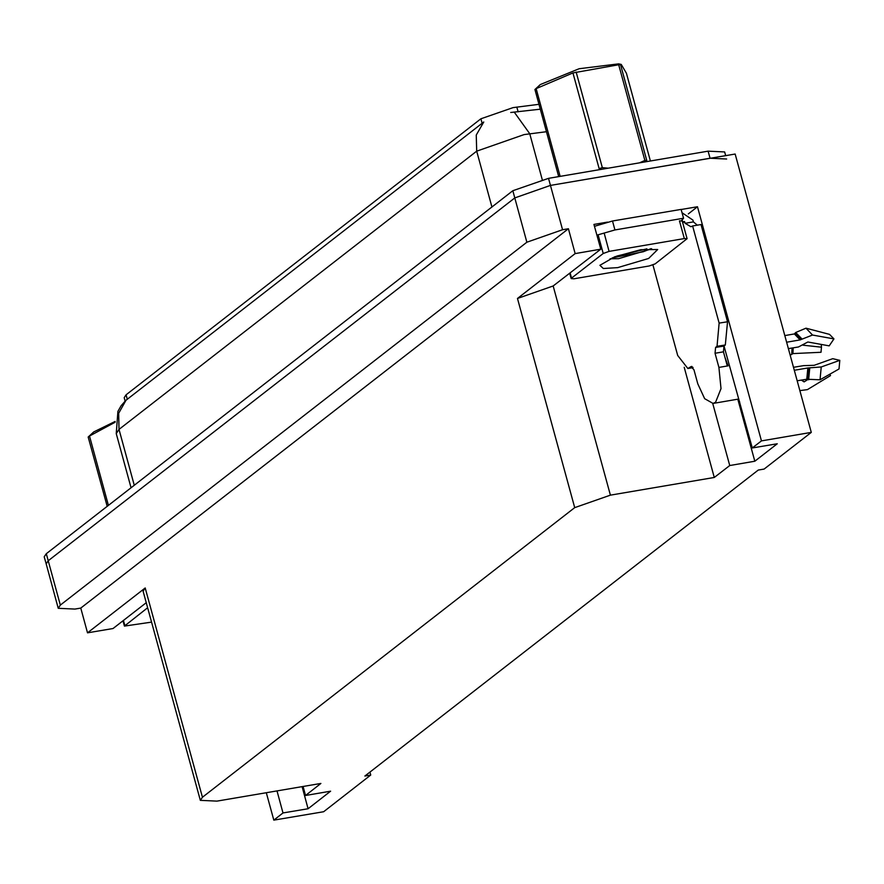 <?xml version="1.0" encoding="UTF-8"?>
<svg xmlns="http://www.w3.org/2000/svg" width="884" height="884" viewBox="0 0 884 884"><rect width="100%" height="100%" fill="white"/><g stroke="black" fill="none" stroke-linecap="round" stroke-linejoin="round"><path stroke-width="1.33" d="M125.141 400.993L124.235 397.667L126.114 394.817L480.951 118.81L513.007 107.594L538.975 104.345M739.665 402.043L738.317 399.115M58.267 608.258L60.355 605.087L526.908 242.194L562.533 229.73L568.379 228.735L80.731 608.037L74.875 609.032L58.267 608.258L46.145 563.926L48.233 560.765L514.775 197.872L550.4 185.397L735.112 153.993L811.258 432.364L761.456 440.84L697.421 206.79L688.26 213.917M712.747 403.458L729.72 465.514L714.316 477.504L610.347 495.184L553.108 285.952L600.744 249.211L593.96 224.381L607.584 222.072M681.122 209.563L697.421 206.79M610.347 495.184L574.722 507.648L202.436 797.224L145.208 587.993L87.516 632.867L113.086 628.513L146.269 602.7M145.208 587.993L143.12 591.164L200.348 800.385L216.956 801.169L320.925 783.489L305.521 795.467L303.079 786.517M553.108 285.952L517.483 298.427L575.175 253.553L568.379 228.735M600.744 249.211L575.175 253.553M276.99 790.959L283.013 812.982L273.797 820.142L323.61 811.678L370.739 775.014L369.943 772.086M273.797 820.142L266.305 792.771M87.516 632.867L80.731 608.037M370.739 775.014L364.893 776.008L758.284 470.023L764.13 469.028L811.258 432.364M202.436 797.224L200.348 800.385M714.316 477.504L684.161 367.28M761.456 440.84L752.24 448.011L724.007 345.998M302.063 786.694L308.085 808.716L330.594 791.202L305.521 795.467M308.085 808.716L283.013 812.982M737.82 399.203L754.792 461.249L777.312 443.746L752.24 448.011M754.792 461.249L729.72 465.514M546.456 131.683L524.135 134.534L476.642 151.164L476.288 135.086L483.769 121.937L125.705 400.452L121.053 405.8L117.904 411.369L116.202 433.569L131.02 487.758M540.29 109.174L510.731 112.5M725.698 155.584L724.703 151.938L708.095 151.164L548.467 178.303L512.842 190.778L46.288 553.671L44.2 556.832L46.145 563.926L48.233 560.765L514.775 197.872L550.4 185.397L710.04 158.258L726.648 159.032M691.874 366.451L690.979 366.606L693.951 369.678L697.83 383.855L704.659 398.629L713.101 403.413L715.653 402.242L720.99 388.651L718.935 367.446L715.057 353.257L715.598 347.456L723.963 346.031L723.41 351.832L715.057 353.257M794.274 370.252L807.821 367.954L821.269 366.948L839.8 360.363L838.993 368.982L820.054 379.777L806.76 379.203L797.169 380.827M788.362 348.639L798.44 346.926L807.821 342.02L829.214 345.898L833.921 338.881L812.529 335.003L800.153 339.931L786.605 342.23M784.793 335.611L794.385 333.986L795.744 332.539L805.954 328.229L829.501 334.318L833.921 338.881M724.758 356.771L728.129 365.877L727.289 366.02L723.41 351.832M738.825 398.993L713.101 403.413M839.8 360.363L832.728 358.716L814.186 365.313L803.556 365.6L793.467 367.324M807.954 379.479L804.075 381.844L801.324 380.12M803.081 345.235L821.501 347.136L821.015 352.285L792.915 353.622L790.163 355.224M799.832 390.595L807.379 389.645L830.463 375.612L829.866 374.186M821.501 347.136L821.28 344.462M681.962 212.668L692.912 220.083L693.399 221.851L697.399 225.177M727.554 321.743L719.189 323.157L692.614 225.995L700.968 224.569L727.554 321.743L725.366 344.937L723.963 346.031M719.189 323.157L717.012 346.362L715.598 347.456M690.979 366.606L687.874 368.473L677.685 355.445L652.933 264.946M692.614 225.995L690.912 226.768L685.045 223.276L684.559 221.508L682.779 222.89M681.442 220.702L683.498 218.26L681.078 209.398L612.546 221.055L594.479 226.282M596.899 235.144L614.966 229.917L683.498 218.26M682.205 219.298L682.448 221.652M684.559 221.508L682.89 221.785M693.399 221.851L685.045 223.276M640.624 249.752L657.696 249.531L648.602 258.426L617.684 267.598L603.341 268.559L599.927 265.333L614.723 256.835L640.624 249.752M610.071 258.758L618.524 258.636L651.707 248.824M573.959 278.747L571.186 278.615L571.539 278.095L603.197 253.465L609.131 251.387L684.349 238.603L687.111 238.724L655.11 263.874L649.176 265.962L573.959 278.747M684.349 238.603L679.498 220.867L682.26 221L687.111 238.724M612.181 257.852L643.298 251.763L651.066 248.625M616.899 256.029L646.889 248.89M558.732 176.557L534.931 89.549L540.389 84.499L579.164 68.687L618.546 63.858L621.264 64.455L620.623 64.797L646.79 160.479L644.856 160.424L618.678 64.753L620.623 64.797M534.931 89.549L536.168 88.588L560.169 176.314M650.381 160.976L626.38 73.239L621.264 64.455M618.678 64.753L572.954 72.908L599.12 168.579L602.302 167.662L608.214 168.148M639.729 162.789L644.856 160.424M576.136 71.991L602.302 167.662M572.954 72.908L536.168 88.588M151.573 622.071L124.478 626.082L147.661 607.783M107.174 506.311L88.212 437.016L93.682 431.956L115.196 421.502M88.212 437.016L89.461 436.044L108.412 505.35M115.141 422.187L89.461 436.044M516.786 107.03L518.112 111.87M562.533 229.73L548.467 178.303M526.908 242.194L512.842 190.778M60.355 605.087L46.288 553.671M574.722 507.648L517.483 298.427M126.114 394.817L127.318 399.225M480.951 118.81L482.156 123.23M514.322 112.191L529.726 133.716L542.268 179.54M126.125 400.12L118.633 413.27L118.986 429.348L116.202 433.569M491.924 207.044L476.642 151.164L118.986 429.348L134.269 485.239M708.095 151.164L710.04 158.258M806.76 379.203L807.821 367.954M800.153 339.931L794.385 333.986M718.935 367.446L727.289 366.02M792.097 348.009L791.766 354.208M792.362 347.953L792.097 353.843M801.766 380.054L804.075 381.844M793.169 347.821L792.915 353.622M820.054 379.777L821.269 366.948M812.529 335.003L805.954 328.229M808.661 379.788L809.777 368.031M801.766 338.749L795.744 332.539M807.512 379.291L808.584 367.921M800.827 339.589L795.003 333.577M725.366 344.937L717.012 346.362M689.575 367.7L692.769 367.158M614.966 229.917L612.546 221.055M571.539 278.095L570.147 273.012M609.131 251.387L604.28 233.663M603.197 253.465L598.346 235.741M124.821 625.552L123.428 620.469M693.078 367.589L687.874 368.473M571.186 278.615L569.738 273.322M124.478 626.082L123.031 620.789"/></g></svg>
